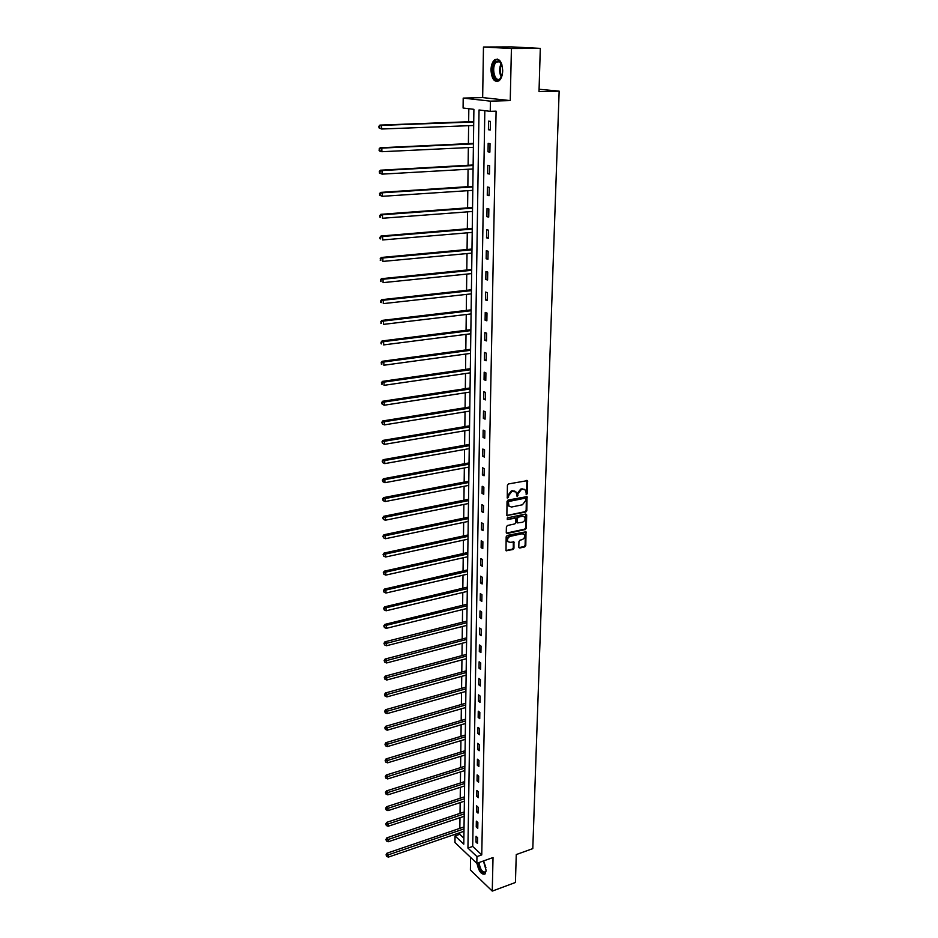 <?xml version="1.0" encoding="UTF-8"?>
<svg xmlns="http://www.w3.org/2000/svg" width="938" height="938" viewBox="0 0 938 938"><rect width="100%" height="100%" fill="white"/><g stroke="black" fill="none" stroke-linecap="round" stroke-linejoin="round"><path stroke-width="1.41" d="M526.628 494.432L527.355 493.494L527.508 480.619L508.466 483.938L507.411 485.298L507.247 498.043L508.537 497.281L508.584 495.698L511.937 491.36L515.97 491.946L517.26 496.331L518.034 493.798L521.364 489.484L522.876 489.179L525.35 490.046L526.628 494.432M525.984 494.056L526.652 493.13L526.863 480.338M507.153 497.867L507.892 495.334L508.584 495.698M516.615 495.956L517.342 493.447L518.034 493.798M476.95 863.288C478.732 871.32 481.405 874.896 484.993 874.017L486.13 870.405L483.422 860.967M502.698 70.784C502.029 61.58 499.344 57.91 494.643 59.809C492.391 61.779 491.172 65.132 490.984 69.869C491.653 79.027 494.349 82.661 499.051 80.774C501.279 78.827 502.487 75.497 502.698 70.784M518.796 547.135L519.758 548.027L524.776 546.889L525.796 545.564L526.007 531.776L507.2 535.446L506.157 536.794L506.016 550.665L512.934 549.562L513.965 548.226L513.93 541.953L510.108 542.352L507.974 541.625C507.024 539.268 507.786 537.509 510.26 536.348L522.126 533.745L524.201 534.461C525.163 536.794 524.412 538.553 521.95 539.725L519.98 540.159L518.96 541.507L518.796 547.135M476.961 856.593L476.832 863.323L454.965 842.535L455.036 835.922L463.794 844.177L473.901 109.336L463.091 108.011L463.196 98.103L490.422 101.14L490.246 111.341L479.037 109.969L467.945 848.093L476.961 856.593L481.757 854.893L496.096 111.153L490.246 111.341M540.3 48.377L511.421 48.518L483.469 47.017L511.843 46.9L540.3 48.377L539.01 91.631L559.154 91.138L532.796 848.62L516.263 854.565L515.431 882.482L492.262 891.1L493.025 857.543L476.832 863.323M483.469 47.017L482.66 97.587L510.237 100.589L511.421 48.518M510.237 100.589L490.422 101.14M525.808 512.031L526.839 510.694L527.039 496.612L508.068 500.048L507.024 501.396L506.883 515.56L525.808 512.031L525.116 511.667L526.148 510.319L526.394 496.331M526.71 514.939L526.312 528.211L525.292 529.548L507.247 533.476L506.262 532.561L506.403 526.851L507.446 525.503L514.81 523.92L515.841 522.572L515.759 518.139L507.282 519.488L507.329 517.893L525.749 514.012L526.71 514.939L526.019 514.563L525.62 527.836L526.312 528.211M470.595 857.391L470.395 870.007L492.262 891.1M559.154 91.138L539.08 89.251M484.829 110.672L472.705 846.428L481.757 854.893M488.557 121.154L488.417 129.725L490.269 129.995L490.433 121.412L488.557 121.154M488.17 143.35L488.03 151.827L489.882 152.132L490.035 143.643L488.17 143.35M487.795 165.299L487.643 173.682L489.484 174.034L489.636 165.639L487.795 165.299M487.408 187.014L487.268 195.292L489.097 195.69L489.249 187.389L487.408 187.014M487.033 208.482L486.892 216.678L488.71 217.112L488.862 208.904L487.033 208.482M486.67 229.716L486.529 237.83L488.335 238.299L488.475 230.173L486.67 229.716M486.306 250.727L486.165 258.759L487.959 259.263L488.1 251.232L486.306 250.727M485.943 271.516L485.802 279.454L487.584 280.005L487.725 272.055L485.943 271.516M485.579 292.081L485.438 299.937L487.221 300.523L487.361 292.656L485.579 292.081M485.227 312.424L485.087 320.198L486.857 320.819L486.998 313.034L485.227 312.424M484.876 332.556L484.735 340.248L486.494 340.904L486.634 333.201L484.876 332.556M484.524 352.477L484.395 360.086L486.142 360.778L486.271 353.157L484.524 352.477M484.184 372.198L484.055 379.726L485.79 380.441L485.919 372.902L484.184 372.198M483.844 391.697L483.715 399.154L485.438 399.905L485.567 392.447L483.844 391.697M483.504 411.008L483.375 418.383L485.087 419.169L485.227 411.782L483.504 411.008M483.164 430.12L483.047 437.413L484.747 438.234L484.876 430.929L483.164 430.12M482.836 449.032L482.718 456.255L484.407 457.099L484.547 449.865L482.836 449.032M482.507 467.745L482.39 474.898L484.078 475.777L484.207 468.625L482.507 467.745M482.191 486.283L482.062 493.365L483.75 494.267L483.867 487.185L482.191 486.283M481.874 504.632L481.745 511.632L483.422 512.57L483.539 505.559L481.874 504.632M481.557 522.783L481.429 529.724L483.093 530.685L483.222 523.744L481.557 522.783M481.241 540.769L481.124 547.64L482.777 548.624L482.894 541.754L481.241 540.769M480.924 558.567L480.807 565.368L482.449 566.388L482.578 559.576L480.924 558.567M480.619 576.19L480.502 582.932L482.144 583.975L482.261 577.233L480.619 576.19M480.315 593.648L480.197 600.32L481.827 601.387L481.944 594.715L480.315 593.648M480.01 610.931L479.893 617.532L481.522 618.634L481.64 612.022L480.01 610.931M479.717 628.05L479.599 634.58L481.206 635.706L481.323 629.164L479.717 628.05M479.424 644.992L479.306 651.464L480.913 652.614L481.03 646.13L479.424 644.992M479.13 661.782L479.013 668.196L480.608 669.357L480.725 662.943L479.13 661.782M478.837 678.409L478.72 684.752L480.315 685.948L480.42 679.593L478.837 678.409M478.544 694.87L478.439 701.155L480.022 702.374L480.127 696.078L478.544 694.87M478.263 711.18L478.157 717.406L479.728 718.649L479.834 712.411L478.263 711.18M477.981 727.337L477.876 733.504L479.435 734.771L479.553 728.591L477.981 727.337M477.7 743.342L477.594 749.45L479.154 750.74L479.259 744.608L477.7 743.342M477.43 759.194L477.325 765.244L478.861 766.557L478.978 760.484L477.43 759.194M477.149 774.894L477.043 780.897L478.591 782.222L478.697 776.218L477.149 774.894M476.879 790.453L476.774 796.409L478.31 797.746L478.415 791.789L476.879 790.453M476.61 805.871L476.504 811.769L478.028 813.129L478.134 807.231L476.61 805.871M476.34 821.149L476.246 826.988L477.759 828.371L477.864 822.52L476.34 821.149M476.082 836.286L475.976 842.066L477.489 843.473L477.594 837.681L476.082 836.286M468.824 108.714L468.66 121.858M468.613 125.692L468.39 143.725M468.343 147.594L468.121 165.358M468.074 169.25L467.851 186.768M467.804 190.672L467.581 207.943M467.534 211.859L467.323 228.884M467.276 232.823L467.065 249.614M467.018 253.565L466.807 270.121M466.761 274.095L466.549 290.405M466.503 294.391L466.303 310.49M466.256 314.488L466.057 330.352M466.01 334.374L465.811 350.015M465.764 354.048L465.565 369.478M465.518 373.523L465.33 388.742M465.271 392.799L465.084 407.807M465.037 411.876L464.849 426.684M464.802 430.765L464.615 445.362M464.568 449.454L464.392 463.853M464.333 467.968L464.158 482.167M464.111 486.283L463.935 500.294M463.876 504.421L463.712 518.245M463.653 522.384L463.489 536.02M463.431 540.159L463.266 553.608M463.22 557.77L463.044 571.043M462.997 575.205L462.833 588.302M462.786 592.476L462.622 605.385M462.563 609.571L462.411 622.316M462.352 626.502L462.2 639.083M462.141 643.28L461.988 655.685M461.942 659.895L461.789 672.136M461.731 676.345L461.578 688.433M461.531 692.643L461.379 704.567M461.332 708.8L461.179 720.56M461.133 724.793L460.98 736.4M460.933 740.633L460.793 752.1M460.734 756.333L460.593 767.647M460.535 771.892L460.406 783.054M460.347 787.31L460.206 798.32M460.159 802.576L460.019 813.445M459.972 817.713L459.831 828.442M459.784 832.71L459.761 834.304L463.876 838.162M459.761 834.304L455.036 835.922M482.66 97.587L463.196 98.103M472.705 846.428L467.945 848.093M488.417 129.725L490.281 129.643M488.03 151.827L489.882 151.733M487.643 173.682L489.495 173.565M487.268 195.292L489.108 195.174M486.892 216.678L488.721 216.537M486.529 237.83L488.346 237.666M486.165 258.759L487.971 258.583M485.802 279.454L487.596 279.266M485.438 299.937L487.232 299.726M485.087 320.198L486.869 319.975M484.735 340.248L486.505 340.013M484.395 360.086L486.154 359.84M484.055 379.726L485.802 379.456M483.715 399.154L485.45 398.873M483.375 418.383L485.11 418.09M483.047 437.413L484.77 437.12M482.718 456.255L484.43 455.938M482.39 474.898L484.102 474.581M482.062 493.365L483.774 493.025M481.745 511.632L483.445 511.28M481.429 529.724L483.117 529.36M481.124 547.64L482.8 547.264M480.807 565.368L482.484 564.993M480.502 582.932L482.167 582.533M480.197 600.32L481.851 599.91M479.893 617.532L481.546 617.122M479.599 634.58L481.241 634.158M479.306 651.464L480.936 651.031M479.013 668.196L480.643 667.75M478.72 684.752L480.338 684.306M478.439 701.155L480.045 700.698M478.157 717.406L479.752 716.937M477.876 733.504L479.47 733.024M477.594 749.45L479.177 748.97M477.325 765.244L478.896 764.751M477.043 780.897L478.615 780.393M476.774 796.409L478.345 795.893M476.504 811.769L478.063 811.241M476.246 826.988L477.794 826.46M475.976 842.066L477.524 841.527M524.19 489.237L522.876 489.179M517.342 493.447L520.672 489.12L522.185 488.815M514.81 491.125L513.461 491.055M507.892 495.334L511.245 490.996L512.769 490.691M506.825 515.478L525.116 511.667M525.796 498.828L525.116 498.172L509.146 501.42L508.419 502.369L509.006 506.145L511.538 507.036L522.431 504.785L525.749 500.482L525.796 498.828M509.44 506.59L507.693 503.671L508.466 501.056L524.424 497.808M506.391 533.112L524.6 529.173L525.62 527.836M515.232 517.846L507.282 519.488M522.407 522.302C524.881 521.118 525.632 519.347 524.647 516.967L522.572 516.252L518.386 517.143L517.354 518.491L517.436 522.923L522.407 522.302M523.662 516.287L522.572 516.252M517.377 522.829L516.568 521.903L516.662 518.116L517.706 516.768L521.891 515.888M523.24 533.781L522.126 533.745M508.244 541.918L507.294 541.226C506.344 538.881 507.106 537.122 509.58 535.961L521.434 533.359M505.945 550.559L512.254 549.164L513.285 547.827L513.309 541.66M518.913 547.651L524.084 546.502L525.116 545.166L525.374 531.494M473.737 121.553L379.949 125.094L381.625 125.352L381.66 129.01L473.678 125.504M473.725 121.975L381.625 125.352L378.846 126.325L379.538 127.896L379.515 126.431M379.538 127.896L381.66 129.01L378.858 127.791M378.846 126.325L379.949 125.094M502.041 75.556L500.095 78.968C494.443 85.112 489.53 67.114 495.358 61.662L498.922 60.782L501.994 64.921M501.22 63.163L499.403 61.474L496.108 62.295C490.949 67.079 494.865 83.212 500.095 78.675L501.279 77.326M497.492 59.071L495.006 60.372C489.8 65.144 491.864 81.712 497.621 81.5M477.712 863.007C479.025 869.807 481.393 873.513 484.829 874.157M486.107 870.898L486.072 871.085C483.035 874.544 480.432 871.801 478.251 862.819M478.99 862.55C480.174 869.385 482.343 872.528 485.509 871.977L486.06 871.121M473.397 143.397L380.16 147.782L381.836 148.087L381.872 151.71L473.385 147.348M473.432 143.866L381.836 148.087L379.069 149.025L379.749 150.608L379.738 149.154M379.749 150.608L381.872 151.71L380.195 151.393L379.081 150.479M379.069 149.025L380.16 147.782M473.104 164.994L380.382 170.212L382.047 170.564L382.083 174.14L473.08 168.957M473.127 165.51L382.047 170.564L379.292 171.478L379.972 173.049L379.96 171.619M379.972 173.049L382.083 174.14L379.304 172.909M379.292 171.478L380.382 170.212M472.846 186.334L380.594 192.396L382.258 192.794L382.282 196.323L472.787 190.344M472.834 186.932L382.258 192.794L379.515 193.674L380.195 195.245L380.171 193.838M380.195 195.245L382.282 196.323L379.527 195.092M379.515 193.674L380.594 192.396M472.518 207.486L380.805 214.321L382.458 214.767L382.493 218.261L472.494 211.484M472.541 208.119L382.458 214.767L379.738 215.623L380.406 217.206L380.394 215.799M380.406 217.206L379.749 217.018M379.738 215.623L380.805 214.321M472.271 228.368L381.016 236.013L382.657 236.493L382.692 239.952L472.213 232.413M472.26 229.071L382.657 236.493L379.949 237.326L380.617 238.909L380.605 237.525M380.617 238.909L379.96 238.709M379.949 237.326L381.016 236.013M471.978 249.051L381.227 257.469L382.856 257.985L382.892 261.409L471.931 253.108M471.966 249.813L382.856 257.985L380.16 258.794L380.828 260.377L380.816 259.005M380.828 260.377L380.171 260.166M380.16 258.794L381.227 257.469M471.697 269.523L381.426 278.692L383.056 279.243L383.079 282.631L471.65 273.591M471.685 270.32L383.056 279.243L380.371 280.028L381.027 281.599L381.016 280.251M381.027 281.599L380.382 281.377M380.371 280.028L381.426 278.692M471.392 289.783L381.625 299.679L383.243 300.266L383.279 303.619L471.368 293.852M471.415 290.628L383.243 300.266L380.582 301.028L381.238 302.611L381.227 301.262M381.238 302.611L380.594 302.364M380.582 301.028L381.625 299.679M471.111 309.833L381.825 320.433L383.431 321.066L383.466 324.384L471.087 313.913M471.134 310.713L383.431 321.066L380.781 321.793L381.438 323.376L381.426 322.051M381.438 323.376L380.793 323.118M380.781 321.793L381.825 320.433M470.841 329.66L382.024 340.963L383.63 341.643L383.654 344.914L470.817 333.752M470.864 330.586L383.63 341.643L380.992 342.347L381.637 343.929L381.625 342.616M381.637 343.929L381.004 343.648M380.992 342.347L382.024 340.963M470.571 349.288L382.223 361.282L383.818 361.986L383.841 365.234L470.548 353.403M470.595 350.261L383.818 361.986L381.191 362.666L381.836 364.249L381.825 362.959M381.836 364.249L381.203 363.967M381.191 362.666L382.223 361.282M470.337 368.693L382.423 381.379L383.994 382.118L384.029 385.33L470.278 372.832M470.325 369.736L383.994 382.118L381.391 382.786L382.036 384.357L382.024 383.079M382.036 384.357L381.403 384.064M381.391 382.786L382.423 381.379M470.067 387.957L382.61 401.265L384.181 402.039L384.217 405.216L470.008 392.072M470.055 389.012L384.181 402.039L381.59 402.672L382.223 404.255L382.212 402.988M384.217 405.216L382.223 404.255M381.59 402.672L382.61 401.265M469.774 406.975L382.798 420.939L384.369 421.748L384.392 424.891L469.75 411.114M469.797 408.077L384.369 421.748L381.778 422.358L382.423 423.941L382.411 422.686M384.392 424.891L382.423 423.941M381.778 422.358L382.798 420.939M469.551 425.829L382.985 440.403L384.545 441.247L384.568 444.354L469.492 429.967M469.539 426.966L384.545 441.247L381.977 441.845L382.61 443.428L382.598 442.185M384.568 444.354L382.61 443.428M381.977 441.845L382.985 440.403M469.293 444.436L383.173 459.679L384.721 460.546L384.756 463.618L469.235 448.634M469.281 445.656L384.721 460.546L382.165 461.121L382.798 462.704L382.786 461.473M384.756 463.618L382.798 462.704M382.165 461.121L383.173 459.679M469.035 462.903L383.361 478.743L384.897 479.646L384.932 482.683L468.977 467.101M469.023 464.158L384.897 479.646L382.352 480.197L382.985 481.78L382.974 480.561M384.932 482.683L382.985 481.78M382.352 480.197L383.361 478.743M468.754 481.206L383.536 497.609L385.072 498.547L385.096 501.56L468.73 485.392M468.766 482.472L382.54 499.075L383.173 500.658L383.161 499.45M385.096 501.56L383.173 500.658M382.54 499.075L383.536 497.609M468.543 499.274L383.724 516.287L385.248 517.248L385.272 520.227L468.484 503.495M468.519 500.611L382.727 517.753L383.349 519.335L383.337 518.139M385.272 520.227L383.349 519.335M382.727 517.753L383.724 516.287M468.297 517.201L383.9 534.766L385.412 535.762L385.448 538.717L468.238 521.422M468.273 518.562L382.915 536.243L383.536 537.826L383.525 536.653M385.448 538.717L383.536 537.826M382.915 536.243L383.9 534.766M468.015 534.965L384.076 553.057L385.588 554.088L385.612 557.008L467.992 539.174M468.027 536.348L383.091 554.557L383.712 556.128L383.701 554.968M385.612 557.008L383.712 556.128M383.091 554.557L384.076 553.057M467.804 552.505L384.252 571.172L385.753 572.227L385.776 575.111L467.745 556.75M467.792 553.948L383.279 572.672L383.888 574.255L383.877 573.095M385.776 575.111L383.888 574.255M383.279 572.672L384.252 571.172M467.57 569.905L384.416 589.099L385.917 590.178L385.94 593.039L467.511 574.162M467.546 571.383L383.454 590.612L384.064 592.183L384.052 591.046M385.94 593.039L384.064 592.183M383.454 590.612L384.416 589.099M467.335 587.141L384.592 606.851L386.081 607.953L386.104 610.79L467.276 591.397M467.312 588.654L383.63 608.363L384.24 609.946L384.228 608.809M386.104 610.79L384.24 609.946M383.63 608.363L384.592 606.851M467.101 604.201L384.768 624.415L386.245 625.552L386.268 628.354L467.042 608.469M467.077 605.749L383.806 625.939L384.404 627.522L384.392 626.396M386.268 628.354L384.404 627.522M383.806 625.939L384.768 624.415M466.831 621.12L384.932 641.815L386.409 642.976L386.433 645.754L466.807 625.376M466.843 622.68L384.568 643.808L383.97 643.351L384.58 644.922L384.568 643.808M386.433 645.754L384.58 644.922M383.97 643.351L384.932 641.815M466.632 637.84L385.096 659.039L386.562 660.223L386.585 662.967L466.573 642.12M466.608 639.458L384.732 661.056L384.146 660.575L384.744 662.158L384.732 661.056M386.585 662.967L384.744 662.158M384.146 660.575L385.096 659.039M466.409 654.419L385.26 676.099L386.726 677.306L386.749 680.027L466.35 658.711M466.385 656.061L384.897 678.127L384.31 677.646L384.908 679.218L384.897 678.127M386.749 680.027L384.908 679.218M384.31 677.646L385.26 676.099M466.174 670.846L385.424 692.983L386.878 694.214L386.902 696.911L466.116 675.137M466.151 672.523L385.061 695.035L384.486 694.542L385.072 696.113L385.061 695.035M386.902 696.911L385.072 696.113M384.486 694.542L385.424 692.983M465.928 687.132L385.588 709.703L387.031 710.969L387.054 713.63L465.893 691.412M465.928 688.82L385.225 711.778L384.65 711.274L385.237 712.845L385.225 711.778M387.054 713.63L385.237 712.845M384.65 711.274L385.588 709.703M465.729 703.23L385.741 726.27L387.183 727.548L387.206 730.198L465.67 707.545M465.705 704.966L385.389 728.357L384.815 727.841L385.401 729.412L385.389 728.357M387.206 730.198L385.401 729.412M384.815 727.841L385.741 726.27M465.518 719.2L385.905 742.673L387.335 743.975L387.359 746.589L465.459 723.515M465.494 720.959L385.553 744.772L384.979 744.244L385.565 745.816L385.553 744.772M387.359 746.589L385.565 745.816M384.979 744.244L385.905 742.673M465.271 735.04L386.057 758.912L387.488 760.249L387.511 762.84L465.236 739.332M465.271 736.811L385.706 761.035L385.143 760.495L385.717 762.066L385.706 761.035M387.511 762.84L385.717 762.066M385.143 760.495L386.057 758.912M465.084 750.74L386.21 775.011L387.64 776.359L387.664 778.927L465.025 755.008M465.06 752.51L385.87 777.133L385.295 776.594L385.881 778.165L385.87 777.133M387.664 778.927L385.881 778.165M385.295 776.594L386.21 775.011M464.861 766.264L386.362 790.945L387.781 792.317L387.804 794.861L464.802 770.544M464.838 768.07L386.022 793.091L385.459 792.54L386.034 794.111L386.022 793.091M387.804 794.861L386.034 794.111M385.459 792.54L386.362 790.945M464.65 781.612L386.515 806.739L387.933 808.122L387.957 810.643L464.591 785.938M464.627 783.476L386.175 808.896L385.612 808.333L386.186 809.893L386.175 808.896M387.957 810.643L386.186 809.893M385.612 808.333L386.515 806.739M464.451 796.854L386.667 822.368L388.074 823.775L388.098 826.272L464.38 801.193M464.416 798.754L386.327 824.537L385.764 823.974L386.339 825.546L386.327 824.537M388.098 826.272L386.339 825.546M385.764 823.974L386.667 822.368M464.24 811.956L386.819 837.869L388.215 839.287L388.238 841.761L464.181 816.295M464.216 813.891L386.479 840.049L385.917 839.475L386.491 841.034L386.479 840.049M388.238 841.761L386.491 841.034M385.917 839.475L386.819 837.869M464.029 826.929L386.972 853.217L388.355 854.659L388.379 857.109L463.97 831.279M464.005 828.887L386.632 855.409L386.069 854.823L386.644 856.394L386.632 855.409M388.379 857.109L386.644 856.394M386.069 854.823L386.972 853.217M526.652 493.13L527.355 493.494M507.857 496.917L508.537 497.281M517.295 495.018L517.987 495.381M520.672 489.12L521.364 489.484M511.245 490.996L511.937 491.36M527.015 480.96L527.719 481.3M507.001 515.466L507.681 515.841M526.546 496.929L527.238 497.281M526.148 510.319L526.839 510.694M508.466 501.056L509.146 501.42M507.728 502.006L508.419 502.369M507.693 503.671L508.373 504.034M524.6 529.173L525.292 529.548M506.567 533.089L507.247 533.476M514.282 517.495L514.974 517.87M517.706 516.768L518.386 517.143M516.662 518.116L517.354 518.491M516.568 521.903L517.248 522.278M509.58 535.961L510.26 536.348M513.426 542.187L514.106 542.574M513.285 547.827L513.965 548.226M512.254 549.164L512.934 549.562M506.133 550.536L506.813 550.934M525.503 532.022L526.183 532.409M525.116 545.166L525.796 545.564M524.084 546.502L524.776 546.889M519.077 547.628L519.758 548.027M501.349 77.209C499.063 72.613 499.039 67.97 501.279 63.28M501.642 64.03C499.872 68.204 499.884 72.355 501.701 76.459M485.907 867.697L483.902 861.799M508.314 505.77L509.006 506.145M516.756 522.536L517.436 522.923M507.294 541.226L507.974 541.625M500.294 61.838L496.565 61.885M499.403 61.474L498.922 60.782"/></g></svg>

